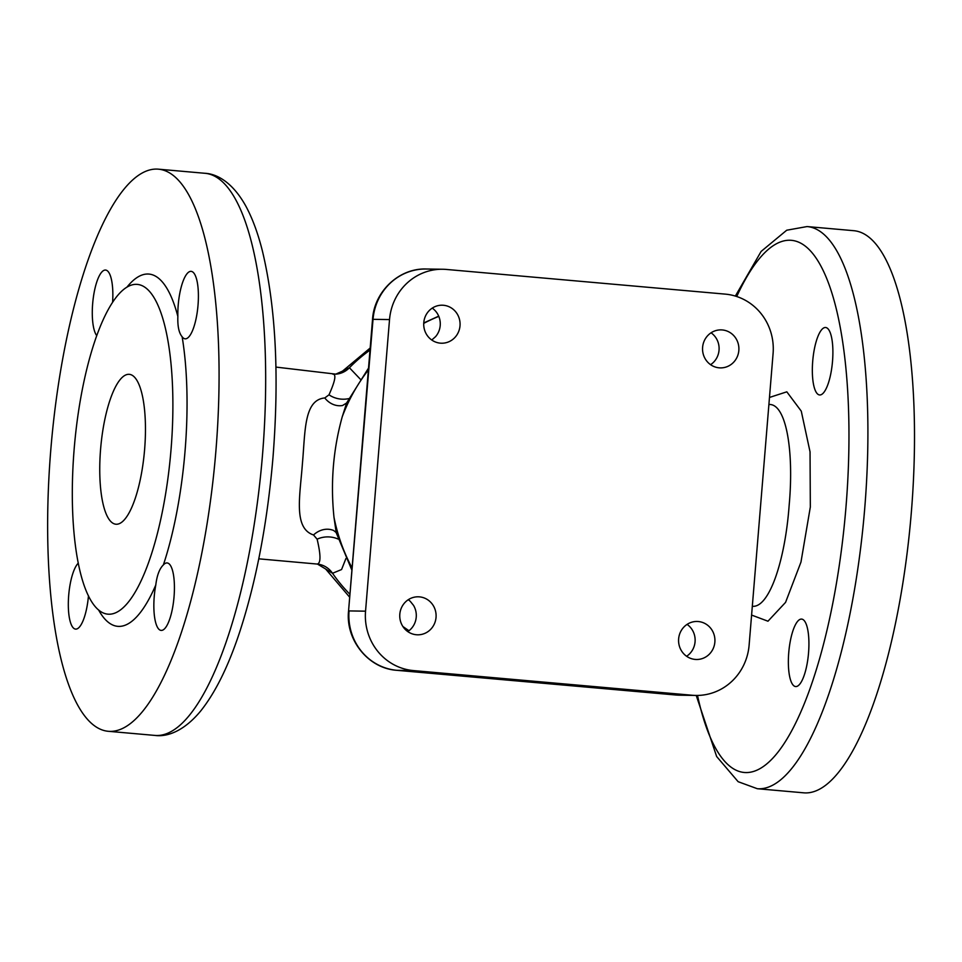 <?xml version="1.0" encoding="UTF-8"?>
<svg xmlns="http://www.w3.org/2000/svg" width="962" height="962" viewBox="0 0 962 962"><rect width="100%" height="100%" fill="white"/><g stroke="black" fill="none" stroke-linecap="round" stroke-linejoin="round"><path stroke-width="1.44" d="M349.687 597.222L325.661 569.023L332.527 573.28L341.57 569.54L345.923 558.525M360.305 379.172L349.422 367.749L342.556 371.116M332.78 374.122C336.484 374.026 335.221 380.928 329.004 394.805L324.771 397.955C303.715 399.915 305.339 431.77 302.393 463.852C300.06 495.923 293.169 528.198 313.516 534.968L317.123 539.189C320.899 555.158 320.911 563.443 317.171 564.045M258.778 558.826L317.219 564.057M431.758 340.007A19.012 18.182 90.9 0 0 431.782 339.995L435.606 336.616A19.012 18.182 90.9 0 0 432.239 308.117M440.343 343.157A19.012 18.182 -89.1 0 1 423.737 323.268A19.012 18.182 -89.1 0 1 442.183 305.207A19.012 18.182 -89.1 0 1 460.077 324.495A19.012 18.182 -89.1 0 1 441.606 343.218A19.012 18.182 -89.1 0 1 440.343 343.157M710.581 364.682A19.012 18.182 90.9 0 0 711.062 332.792M702.609 347.282A19.012 18.182 -89.1 0 1 721.007 329.882A19.012 18.182 -89.1 0 1 738.9 349.158A19.012 18.182 -89.1 0 1 720.43 367.893A19.012 18.182 -89.1 0 1 702.609 347.282M686.603 656.276A19.012 18.182 90.9 0 0 687.096 624.386M698.304 621.536A19.012 18.182 -89.1 0 1 714.91 641.413A19.012 18.182 -89.1 0 1 696.452 659.487A19.012 18.182 -89.1 0 1 678.571 640.199A19.012 18.182 -89.1 0 1 697.041 621.464A19.012 18.182 -89.1 0 1 698.304 621.536M407.78 631.601A19.012 18.182 90.9 0 0 416.233 617.111A19.012 18.182 90.9 0 0 413.516 605.363L410.293 601.358A19.012 18.182 90.9 0 0 408.261 599.711M436.039 617.412A19.012 18.182 -89.1 0 1 417.628 634.812A19.012 18.182 -89.1 0 1 399.747 615.536A19.012 18.182 -89.1 0 1 418.217 596.801A19.012 18.182 -89.1 0 1 436.039 617.412M368.374 369.949A176.828 169.096 90.9 0 0 342.244 416.762C333.177 449.482 330.423 482.972 333.982 517.219A176.828 169.096 90.9 0 0 352.092 567.953M768.903 404.521C785.87 403.09 794.239 449.831 789.141 505.471C785.076 561.195 768.999 608.249 752.308 606.264M336.255 532.948L333.982 517.231M329.004 394.805A22.571 19.841 -172.1 0 0 348.749 398.617M324.771 397.955A22.571 19.192 -100.1 0 0 342.532 405.519M342.244 416.762L346.741 402.669M313.516 534.968A22.571 19.048 113.1 0 1 333.634 530.495L336.123 532.491L351.912 570.189M317.123 539.189A22.571 19.384 -178.3 0 1 338.179 539.081M819.84 394.973A33.862 9.873 95.1 0 1 819.624 394.961A33.862 9.873 95.1 0 1 812.361 372.607A33.862 9.873 95.1 0 1 825.6 327.501A33.862 9.873 95.1 0 1 832.479 361.736A33.862 9.873 95.1 0 1 819.84 394.973M788.744 652.669A33.862 9.873 95.1 0 1 797.871 621.055A33.862 9.873 95.1 0 1 801.623 619.095A33.862 9.873 95.1 0 1 808.477 653.691A33.862 9.873 95.1 0 1 795.658 686.555A33.862 9.873 95.1 0 1 788.744 652.669M696.223 695.442L716.654 756.517L738.143 781.697L757.322 788.72L803.919 792.844A282.167 82.299 -84.9 0 0 911.279 513.023A282.167 82.299 -84.9 0 0 853.655 230.688L807.058 226.563L786.724 230.219L761.122 251.431L735.353 296.068M215.849 451.491A282.167 82.299 -84.9 0 0 158.225 169.156A282.167 82.299 -84.9 0 0 51.383 442.977A282.167 82.299 -84.9 0 0 108.49 731.312A282.167 82.299 -84.9 0 0 215.849 451.491M182.131 336.748C178.92 332.972 177.501 326.214 177.862 316.474A33.862 9.873 95.1 0 1 191.101 271.356A33.862 9.873 95.1 0 1 197.956 305.964A33.862 9.873 95.1 0 1 185.137 338.816A33.862 9.873 95.1 0 1 182.131 336.748A176.828 51.575 -84.9 0 1 185.053 451.022A176.828 51.575 -84.9 0 1 163.372 564.922A33.862 9.873 95.1 0 1 167.123 562.95A33.862 9.873 95.1 0 1 173.978 597.558A33.862 9.873 95.1 0 1 161.159 630.411A33.862 9.873 95.1 0 1 155.784 585.016C156.962 575.36 159.488 568.662 163.372 564.922M170.995 450.024A165.536 48.28 -84.9 0 0 137.193 284.391A165.536 48.28 -84.9 0 0 74.507 445.021A165.536 48.28 -84.9 0 0 108.009 614.177A165.536 48.28 -84.9 0 0 170.995 450.024M144.601 449.615A75.24 21.946 95.1 0 1 115.969 524.23A75.24 21.946 95.1 0 1 100.745 447.354A75.24 21.946 95.1 0 1 129.233 374.326A75.24 21.946 95.1 0 1 144.601 449.615M88.468 595.767A33.862 9.873 95.1 0 1 75.613 629.112A33.862 9.873 95.1 0 1 68.41 599.915A33.862 9.873 95.1 0 1 78.319 563.095M96.693 335.594A33.862 9.873 95.1 0 1 93.314 297.655A33.862 9.873 95.1 0 1 105.555 270.057A33.862 9.873 95.1 0 1 112.602 302.152M679.412 695.189L396.849 670.322A11.291 3.295 -84.9 0 0 396.921 670.322A54.966 52.561 -89.1 0 1 349.05 610.918L365.548 611.171L389.526 319.576A54.966 52.561 90.9 0 1 442.736 269.252A54.966 52.561 90.9 0 1 446.404 269.444L725.228 294.119A54.966 52.561 90.9 0 1 773.087 353.523L749.121 645.117A54.966 52.561 90.9 0 1 695.911 695.442L679.412 695.189A54.966 52.561 -89.1 0 1 675.745 694.997A11.291 3.295 95.1 0 1 675.673 694.997A11.291 3.295 95.1 0 1 675.613 694.985M365.548 611.171A54.966 52.561 90.9 0 0 413.419 670.574L692.243 695.249A54.966 52.561 90.9 0 0 695.911 695.442M317.304 564.057L317.496 564.081A22.571 21.429 -83.7 0 1 332.527 573.28A158.021 151.106 90.9 0 0 349.927 594.288M405.928 630.11A158.021 151.106 90.9 0 0 408.597 631.036L403.739 627.717M370.009 350.096A158.021 151.106 90.9 0 0 349.422 367.749A22.571 21.404 86.1 0 1 335.858 374.146L275.938 367.087M438.792 316.378A176.828 169.096 90.9 0 0 423.737 323.364M402.825 626.43A176.828 169.096 90.9 0 0 409.006 630.723M757.322 788.72A282.167 82.299 -84.9 0 0 864.682 508.898A282.167 82.299 -84.9 0 0 807.058 226.563M736.736 296.512A267.123 77.91 95.1 0 1 821.632 267.448A267.123 77.91 95.1 0 1 845.935 507.563A267.123 77.91 95.1 0 1 777.873 752.284A267.123 77.91 95.1 0 1 697.522 695.43M751.587 615.067L767.965 621.212L785.557 602.38L800.973 562.073L810.329 507.022L810.04 451.827L801.274 411.147L786.82 391.823L769.48 397.45M155.086 735.437C167.244 737.096 184.163 731.132 200.89 710.738C215.356 692.52 228.174 666.654 239.322 633.128C256.157 581.938 267.4 523.148 273.04 456.782C279.341 375.697 275.817 307.179 262.458 251.226C257.984 233.297 252.393 218.17 245.683 205.832C232.84 182.78 217.244 173.797 204.822 173.28A282.167 82.299 95.1 0 1 262.446 455.615A282.167 82.299 95.1 0 1 155.086 735.437L108.49 731.312M98.533 609.86A176.828 51.575 -84.9 0 0 155.784 585.016M177.862 316.474A176.828 51.575 -84.9 0 0 127.092 286.965M389.526 319.576L373.028 319.324L348.557 610.954L372.534 319.36C374.17 291.558 399.086 267.965 426.238 269.011A54.966 52.561 -89.1 0 0 373.028 319.324L372.534 319.36M692.243 695.249L675.745 694.997L396.921 670.322L413.419 670.574M406.878 630.928L408.165 631.337M370.178 348.016L342.64 371.031M335.786 374.134L342.568 371.104M368.53 368.097L346.548 403.078L342.532 405.507M325.661 569.011L317.484 564.081M423.761 322.943L438.708 316.149M204.822 173.28L158.225 169.156M396.849 670.322C368.41 668.53 345.43 639.983 348.557 610.954M442.736 269.252L426.238 269.011"/></g></svg>
